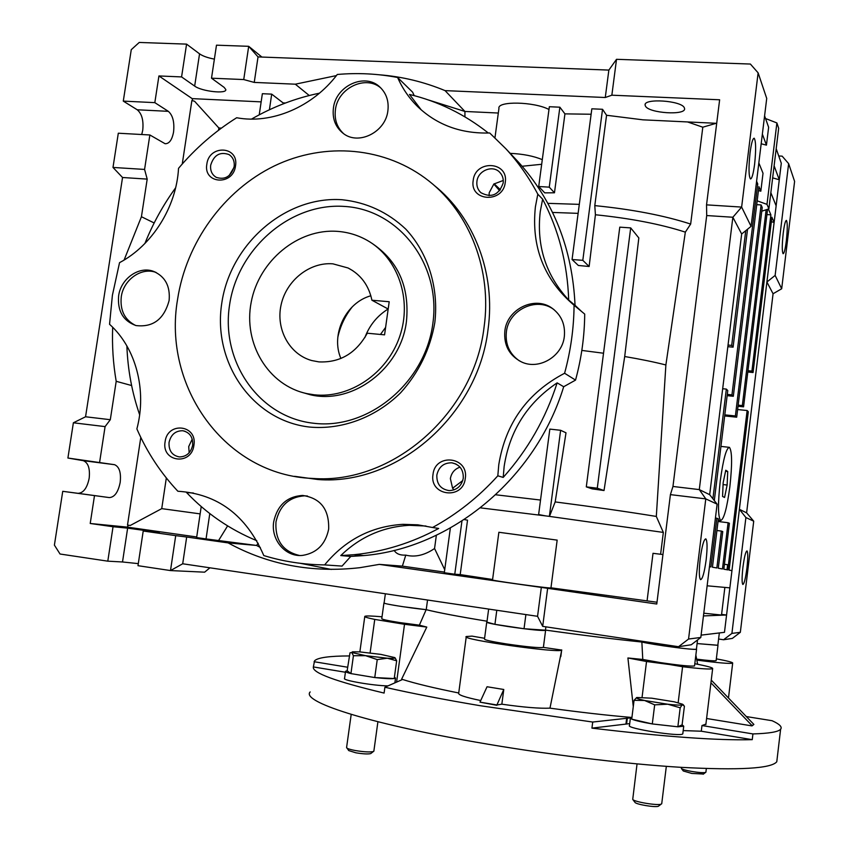 <?xml version="1.0" encoding="UTF-8"?>
<svg xmlns="http://www.w3.org/2000/svg" width="849" height="849" viewBox="0 0 849 849"><rect width="100%" height="100%" fill="white"/><g stroke="black" fill="none" stroke-linecap="round" stroke-linejoin="round"><path stroke-width="1.27" d="M337.552 231.374C348.101 232.17 357.981 235.162 367.171 240.341C397.937 257.587 412.497 299.57 399.699 336.522C387.155 373.539 349.523 398.818 314.151 394.785L307.02 393.639C268.114 385.531 243.047 343.389 251.208 302.138C258.892 260.802 298.02 228.307 337.552 231.374M380.448 334.453L385.605 327.406M370.864 295.77C345.755 302.615 330.484 334.623 340.905 358.48M371.926 300.228C368.753 285.328 360.804 274.577 348.079 267.987L332.904 263.837C309.683 261.863 286.336 280.478 281.104 304.812C275.628 329.094 289.36 354.426 311.763 360.549L318.863 361.886C339.993 362.831 356.124 353.269 367.267 333.211L384.565 334.846L389.203 301.735L371.926 300.228L388.184 309.036M310.172 691.946C300.822 701.242 365.123 722.807 475.228 742.026C544.347 754.156 623.24 763.824 680.887 767.326C739.33 770.436 771.295 768.578 776.782 761.755L777.153 758.677M746.313 716.556L772.091 720.716C779.594 724.101 782.428 726.946 780.613 729.249C778.384 731.891 769.152 733.451 752.925 733.929L752.246 739.659C717.914 740.615 664.48 736.773 591.933 728.134L592.708 722.043L480.056 705.689C443.327 699.491 411.606 693.336 384.894 687.244L384.098 693.071C335.472 681.45 311.891 672.737 313.355 666.932L314.576 660.777C317.781 657.625 329.327 656.001 349.215 655.937M370.111 652.881L374.749 619.409L404.517 624.291L396.589 682.108M642.067 697.337L646.535 661.509L669.267 664.48L682.585 666.72L678.16 702.717M383.928 603.013L381.774 618.613C381.668 619.346 387.749 620.683 399.996 622.614L419.374 625.172L426.792 627.071L401.619 679.158L402.596 679.476C415.437 683.562 434.147 688.061 458.725 692.986M385.372 593.78L384.109 602.896C381.721 603.554 408.602 607.895 426.23 609.667C438.169 612.649 458.439 616.501 487.039 621.213C458.428 616.512 438.126 612.66 426.156 609.667L402.203 606.589C389.946 604.711 383.865 603.469 383.95 602.875L384.119 602.811M646.535 661.509L627.91 657.975L642.778 659.461L660.448 662.602C679.72 665.425 691.075 666.529 694.535 665.924L694.556 665.722M696.445 648.965L696.573 649.241C693.145 649.644 681.8 648.466 662.549 645.686L641.865 642.035C613.731 639.148 581.597 635.158 545.461 630.085C581.629 635.158 613.785 639.148 641.918 642.035C653.093 644.784 693.601 650.207 696.159 649.294L696.435 649.05M642.778 659.461L641.865 642.035M486.721 622.296L484.492 639.053C484.418 639.966 491.592 641.568 506.015 643.871C526.804 646.906 539.253 648.084 543.381 647.405L561.667 650.058C560.096 653.592 458.906 639.201 466.292 636.527L472.044 636.124L484.599 638.289M545.461 630.096L545.599 630.393C541.503 630.839 529.076 629.576 508.296 626.583C493.885 624.344 486.7 622.858 486.753 622.115L486.923 622.052M711.26 680.113L753.88 724.43L752.044 725.608L710.931 682.819M496.909 704.967L479.993 702.144L487.05 686.745L503.775 689.494L496.909 704.967L501.844 704.192C523.812 707.323 539.858 708.639 549.972 708.151C579.58 712.237 606.844 715.336 631.783 717.458M633.28 706.601L627.91 657.975M694.8 663.727C707.281 666.115 713.224 667.76 712.651 668.641C710.592 669.479 700.574 668.832 682.585 666.72M426.792 627.071L404.517 624.291M374.749 619.409C367.511 617.923 364.2 616.894 364.815 616.332C365.993 615.737 371.735 615.886 382.029 616.799M717.84 645.24L697.103 643.563L717.829 645.314M696.647 659.153C708.257 660.607 714.752 661.106 716.121 660.671L716.142 660.511M716.344 658.845C727.678 660.968 733.122 662.4 732.676 663.133C730.013 663.886 718.063 662.878 696.827 660.108M706.591 718.498L752.012 725.906L753.88 724.43M683.19 730.596L701.285 731.212L752.246 739.659M752.925 733.929L701.974 725.545L705.912 724.091M701.285 731.212L701.974 725.545M426.156 609.667L419.374 625.172M479.993 702.144L496.867 705.307M503.775 689.494L501.844 704.192M561.762 649.941L549.972 708.151M466.239 636.877L458.704 693.155C457.898 694.864 465.241 697.326 480.725 700.542M544.782 636.676L543.402 647.394M630.446 717.883L627.326 718.222L626.604 723.995L629.703 723.624M631.263 717.787L630.669 717.861M627.326 718.222L626.658 718.296L625.936 724.08L626.604 723.995M626.658 718.296L592.708 722.043M591.933 728.134L625.936 724.08M384.894 687.244L402.596 679.476M347.634 667.229L314.088 661.711M313.355 666.932L345.426 672.249M371.862 243.249C398.16 260.919 409.696 286.93 406.459 321.283C401.004 368.604 352.441 405.069 310.235 394.732L300.833 392.026M434.815 322.631C430.125 349.363 418.706 372.775 400.569 392.843C375.513 417.549 341.786 430.029 309.524 427.047C252.333 420.669 212.494 362.449 221.759 303.284C230.206 244.034 285.338 195.737 342.094 199.738C366.46 202.317 387.685 212.112 405.769 229.113C428.013 252.97 438.901 287.535 434.815 322.631M229.538 305.173C220.719 361.674 258.849 417.188 313.419 423.227C367.85 430.135 425.105 383.26 432.831 323.681C441.384 264.188 398.701 209.47 344.439 206.434C290.273 202.529 237.571 248.598 229.538 305.173M294.592 476.321L318.078 479.536C396.632 485.766 478.136 415.596 488.037 329.539C495.922 273.442 474.071 216.909 433.807 185.071M177.59 299.272C186.271 242.581 223.616 190.643 274.174 166.022C324.743 141.603 385.807 146.665 429.318 181.315C469.964 213.364 492.059 270.438 484.079 327.098C474.071 413.909 391.888 484.705 312.74 478.433C225.367 475.376 162.318 386.921 177.59 299.272M425.986 526.03L409.367 525.319C382.995 526.783 360.125 536.865 340.767 555.564L350.764 556.424L342.062 566.092L324.636 564.903C303.655 564.67 283.375 561.56 263.795 555.564C246.252 515.269 217.62 493.821 177.865 491.242C160.694 472.957 147.026 452.188 136.88 428.915C147.195 390.126 135.798 347.644 109.553 324.297L112.397 295.282L119.539 262.659C152.3 245.35 176.454 206.912 178.534 168.325C195.419 148.352 214.797 131.489 236.659 117.746C271.606 124.347 312.612 107.101 337.276 74.479C357.567 72.685 377.678 73.693 397.619 77.492C402.585 88.795 409.462 98.696 418.27 107.186C437.617 125.238 461.421 133.834 489.682 132.975L505.855 148.745C518.325 162.297 528.969 177.452 537.81 194.188L542.628 199.165L540.251 211.656C536.356 245.817 545.843 275.278 568.703 300.058L575.038 305.322C572.459 248.768 553.506 200.926 518.177 161.809L514.802 158.232M537.81 194.188L535.401 206.838C531.156 246.783 544.039 279.586 574.073 305.269C573.871 328.149 570.708 350.807 564.596 373.252L575.537 380.097L563.683 386.73L557.135 382.867C527.303 402.978 509.644 430.825 504.147 466.43L503.202 477.414L497.822 475.811C478.624 497.015 456.868 514.239 432.566 527.505L438.689 528.46C411.5 543.084 383.228 551.829 353.884 554.715L340.767 555.564M564.596 373.252C527.484 392.737 505.548 423.227 498.777 464.69L497.822 475.811M381.084 88.232C365.983 74.447 337.69 87.988 335.419 109.786C334.262 119.465 336.968 127.403 343.516 133.59M333.413 108.141C332.214 118.637 335.397 126.979 342.943 133.166C358.14 145.869 385.637 132.306 387.887 110.731C388.991 101.222 386.391 93.39 380.076 87.245C365.25 72.324 335.726 85.728 333.413 108.141M554.11 309.726L553.718 309.45C536.526 296.407 508.477 309.959 506.365 332.033C505.197 344.418 509.559 354.044 519.439 360.899M504.847 331.068C503.712 345.108 509.145 355.338 521.169 361.77C538.499 370.546 562.325 356.718 564.33 336.501C565.434 324.668 561.454 315.297 552.359 308.399C535.114 295.314 506.98 308.919 504.847 331.068M307.476 496.028L304.685 495.816C289.18 496.898 279.597 505.611 275.967 521.955C275.012 540.325 282.834 551.489 299.421 555.469M273.718 521.668C270.608 539.794 285.625 557.443 302.722 555.373C316.857 553.028 325.507 544.294 328.659 529.16C329.274 509.315 320.561 498.076 302.531 495.434C286.973 496.527 277.368 505.272 273.718 521.668M156.142 272.476L155.951 272.412C141.486 266.915 123.455 279.714 121.269 296.853C119.921 310.384 124.686 319.914 135.543 325.432M118.627 295.845C117.353 311.052 123.137 320.954 135.999 325.56C153.064 327.544 164.101 319.171 169.121 300.45C170.373 286.102 165.141 276.403 153.404 271.319C138.918 265.811 120.834 278.652 118.627 295.845M206.838 164.197C203.102 184.031 233.178 186.027 235.513 165.948C239.131 145.964 209.087 144.298 206.838 164.197M210.701 165.131C210.106 170.681 211.974 174.767 216.283 177.377C225.112 180.094 231.077 176.496 234.154 166.563C234.727 161.193 232.976 157.171 228.901 154.529C219.965 151.493 213.895 155.027 210.701 165.131M473.19 180.466C469.476 201.457 503.117 203.686 505.261 182.418C508.838 161.268 475.238 159.4 473.19 180.466M476.926 181.431C476.427 185.973 477.754 189.73 480.905 192.691C491.412 198.252 498.841 195.037 503.17 183.034C503.648 178.778 502.491 175.191 499.69 172.262C492.675 164.61 477.945 170.596 476.926 181.431M433.001 474.453C429.191 496.028 463.066 500.348 465.294 478.39C468.956 456.645 435.123 452.708 433.001 474.453M436.842 475.058C436.577 484.057 440.684 489.236 449.174 490.616C456.826 490.234 461.516 486.127 463.257 478.284C463.586 469.741 459.776 464.583 451.848 462.811C443.762 462.726 438.763 466.801 436.842 475.058M165.099 441.756C161.268 462.121 191.503 465.974 193.912 445.279C197.626 424.765 167.433 421.253 165.099 441.756M169.057 442.371C168.611 450.628 172.05 455.488 179.372 456.932C186.419 456.751 190.845 452.857 192.638 445.247C193.094 437.203 189.805 432.364 182.747 430.74C175.51 430.698 170.946 434.571 169.057 442.371M548.985 109.5C534.201 101.562 496.941 100.861 498.947 108.407L494.967 137.75M510.207 153.361C522.92 153.934 533.618 156.025 542.299 159.644M499.658 190.717L493.842 184.042L489.194 192.755L489.12 195.716M453.939 489.915L452.591 488.239L450.373 478.613C451.424 472.829 454.639 469.009 460.02 467.141M189.168 452.74L188.711 446.574L192.235 439.135M552.54 212.441L578.127 213.354M547.86 203.346L579.305 204.365M684.336 107.802C681.683 100.543 643.319 98.006 645.113 105.149L645.431 106.072C648.678 113.246 686.088 115.687 684.57 108.566L684.336 107.802M557.167 540.123L498.872 532.27L492.537 579.909C488.483 580.1 543.466 587.773 550.152 587.954L550.959 587.869M706.156 559.841C704.394 572.555 702.537 579.167 700.552 579.655C699.024 577.713 698.918 570.708 700.234 558.642C702.006 545.854 703.874 539.264 705.816 538.86C707.344 540.866 707.461 547.86 706.156 559.841M754.623 164.112C753.328 173.865 751.938 178.81 750.474 178.948C748.691 176.189 748.553 167.55 750.028 153.011C751.333 143.237 752.723 138.302 754.177 138.217C755.95 141.083 756.098 149.721 754.623 164.112M746.929 568.098C745.549 578.498 744.18 583.963 742.833 584.483C741.814 582.998 741.846 577.256 742.928 567.281C744.329 556.827 745.687 551.372 747.024 550.916C748.043 552.455 748.011 558.186 746.929 568.098M783.213 233.284C781.993 244.894 781.961 251.707 783.118 253.745C784.179 253.511 785.251 249.213 786.333 240.829C787.543 229.315 787.564 222.502 786.418 220.4C785.367 220.591 784.296 224.889 783.213 233.284M154.826 102.644L158.922 75.954L181.58 76.919L194.665 86.089C201.606 91.405 226.789 94.228 225.813 89.559L224.157 87.394L211.507 78.193L216.484 45.177L248.693 46.313L258.032 56.915L608.86 70.085L616.523 59.313L750.389 64.046L758.125 72.855L741.633 207.082L706.538 204.864L706.708 215.55L732.857 217.248L699.289 489.597L705.784 498.883L688.56 639.042L678.531 646.715L542.691 626.36L537.555 616.31L182.705 563.778L170.5 570.57L175.711 535.634L143.216 531.018L159.368 532.493L127.637 528.142L113.044 526.73L107.802 561.168L60.046 554.015L54.4 545.122L62.741 491.316L109.319 497.588C114.583 497.249 118.202 492.187 120.187 482.37C121.216 472.66 119.348 466.77 114.604 464.7L67.909 458.036L73.375 422.791L85.558 416.774L122.543 177.505L112.991 167.444L118.308 133.219L149.859 134.97L165.12 143.736C169.269 143.789 172.082 139.873 173.567 131.977C174.576 122.171 172.835 115.294 168.325 111.336L154.826 102.644L123.285 101.116L131.266 49.677L139.236 42.45L186.578 44.127L199.547 53.837C202.815 56.108 207.761 57.87 214.383 59.112M62.741 491.316L78.023 493.333C83.435 493.036 87.15 488.005 89.166 478.274C90.174 468.627 88.232 462.758 83.329 460.678L67.909 458.036M141.73 134.513L142.728 130.3C143.725 120.558 141.889 113.724 137.23 109.776L123.285 101.116M641.918 642.035L642.014 641.25M488.653 609.073L486.912 622.137L494.935 624.344L524.035 628.738L545.451 630.191M524.035 628.738L525.892 614.58M724.43 564.235L727.646 564.776L726.999 569.753M703.779 613.201L721.512 615.037M143.216 531.018L137.984 565.689L170.5 570.57L204.63 572.173L209.926 567.811M701.094 635.137L724.473 632.325L726.574 615.005L703.45 615.928M707.132 585.799L729.864 587.858L726.574 615.005L721.586 614.4M729.864 587.858L731.955 570.624L729.1 570.125L748.309 411.723L747.141 410.523L727.805 569.891L723.826 569.201L729.408 523.26L728.092 522.729L722.467 568.957L718.286 568.225L722.754 531.559L721.353 531.071L716.853 567.97L712.438 567.196L718.35 518.835L716.885 518.24L710.931 566.93L709.467 566.676M728.092 522.729L718.031 521.488M716.927 530.508L721.353 531.071M761.107 204.938L735.383 415.957L736.688 417.188L762.232 207.496L761.107 204.938L756.714 204.662M138.302 563.63L122.511 561.974L127.637 528.142M107.802 561.168L122.511 561.974M427.546 600.02L426.23 609.667M496.792 610.272L494.935 624.344M261.906 57.063L248.693 46.313L243.737 79.562L211.507 78.193M715.41 518.06L716.885 518.24M736.688 417.188L724.675 415.936M735.383 415.957L724.802 414.864M714.306 500.581L727.773 390.572L726.341 389.097L712.905 498.798M757.181 200.831L766.987 204.365L768.886 208.843L761.776 211.21M122.543 177.505L147.195 179.107L144.574 169.429L112.991 167.444M144.574 169.429L149.859 134.97M99.641 462.111L105.085 426.612L73.375 422.791M105.085 426.612L110.306 419.703L85.558 416.774M124.092 260.049L141.433 216.728L147.195 179.107M110.306 419.703L116.196 381.307C113.14 363.51 111.962 345.511 112.684 327.279M113.044 526.73L90.217 523.483L94.494 495.636M182.705 563.778L186.684 537.014L175.711 535.634M731.955 570.624L739.383 509.294L745.9 517.54L753.721 521.18L746.611 512.849L773.068 293.754L766.902 282.027L739.383 509.294L746.611 512.849M718.594 639.021L723.581 639.753L731.912 633.407L745.9 517.54M737.611 409.547L747.141 410.523M727.041 569.764L727.646 564.776M738.152 405.143L742.334 405.567L743.565 406.83L767.517 209.692M766.085 210.255L742.334 405.567M738.014 406.268L743.565 406.83M766.923 214.585L770.881 214.839L751.927 371.077L753.063 372.52L771.9 217.217L774.118 222.449L776.135 205.84L770.839 192.691M768.472 209.162L770.881 214.839M747.948 370.705L751.927 371.077M747.789 372.011L753.063 372.52M771.348 221.695L774.118 222.449L766.902 282.027L775.137 275.416L781.685 288.766L773.068 293.754M772.643 177.855L779.286 179.776L781.292 163.241L776.188 148.724M774.108 165.799L779.286 179.776L776.135 205.84M181.58 76.919L186.578 44.127M706.708 215.55L672.96 486.466L699.289 489.597L709.679 494.691L717.118 504.157L705.784 498.883L670.413 494.627L656.776 604.021L541.333 587.412L537.555 616.31M717.118 504.157L700.818 637.45L688.56 639.042M700.818 637.45L691.266 644.752L678.531 646.715M709.679 494.691L741.665 233.995L732.857 217.248L741.633 207.082L751.078 226.354L741.665 233.995M722.679 388.736L726.341 389.097M728.039 345.065L731.7 345.394L733.09 347.167L747.534 229.23M745.751 230.673L731.7 345.394M727.837 346.689L733.09 347.167M756.279 183.84L757.733 183.925L731.955 394.881L733.313 396.281L758.91 186.684L760.831 191.195L758.433 190.558M756.597 181.24L757.733 183.925M727.306 394.414L731.955 394.881M727.158 395.666L733.313 396.281M760.831 191.195L763.018 173.26L758.836 162.881M762.36 134.1L766.445 145.137L761.182 143.778M768.886 208.843L778.671 128.295L776.888 122.935L765.543 118.531M766.987 204.365L776.888 122.935M766.445 145.137L768.632 127.286L764.588 115.835M259.232 114.827L262.362 93.708L271.701 94.133L269.398 109.776M141.433 216.728L154.157 222.969M182.259 164.016L191.874 100.543L194.559 101.243L218.851 127.976L218.511 130.279M261.152 101.869L192.171 98.622L192.691 100.755M192.171 98.622L158.922 75.954M116.196 381.307L131.606 385.531M90.217 523.483L127.191 527.112L196.713 536.971M128.486 525.223L127.191 527.112M166.33 477.976L161.734 508.636L130.29 525.457L127.499 525.096L140.796 437.415M209.788 513.571L206.052 538.924L196.628 537.587L201.224 506.556M186.684 537.014L228.126 542.904L256.547 545.451L258.213 543.275M206.052 538.924L256.547 545.451L260.325 547.478M542.691 626.36L547.616 588.506M541.333 587.412L379.301 564.383L359.891 567.684C312.209 573.117 268.284 564.861 228.126 542.904M331.354 569.446L300.514 563.343M379.301 564.383L402.373 566.134L444.398 572.088M461.941 521.074L454.767 574.221L444.314 572.735L450.363 528.036M480.492 507.861L545.705 515.905L538.627 514.536L549.834 429.106L560.616 430.284L549.377 516.372L545.705 515.905L549.377 516.372M619.781 227.15L586.298 486.87L597.282 488.196L630.701 227.903L619.781 227.15M731.912 633.407L740.339 632.314L732.347 638.406L723.581 639.753M753.721 521.18L740.339 632.314M778.735 155.972L782.152 156.152L788.636 163.634L794.6 181.399L781.685 288.766M788.636 163.634L775.137 275.416M285.444 103.005L283.099 102.899L271.701 94.133M309.248 95.513L295.314 84.189L254.244 82.417L243.737 79.562M254.244 82.417L258.032 56.915M672.96 486.466L670.413 494.627M751.078 226.354L766.721 98.431L758.125 72.855M660.607 554.248L663.334 532.419L656.319 516.436L665.881 364.964L685.334 232.127L690.661 224.062L702.802 127.201L716.216 123.285M702.802 127.201L687.52 121.938M283.099 102.899L283.29 103.833M221.409 128.114L218.851 127.976M161.734 508.636L200.131 513.878M227.606 525.902L218.84 540.113M394.169 550.375C396.207 553.803 400.081 555.395 405.78 555.129L402.373 566.134M454.767 574.221L460.2 574.593L467.534 520.161L464.265 519.567M550.959 587.816L656.999 602.238M460.2 574.593L492.59 579.506M647.076 600.827L653.019 553.315L662.942 554.546M405.78 555.129C415.055 557.475 424.649 555.267 434.561 548.518L444.727 569.7M560.616 430.284L566.007 432.81L555.182 501.918L549.462 516.394L663.334 532.419M555.182 501.918C594.3 506.991 628.016 511.83 656.319 516.436M630.701 227.903L638.83 237.943L624.705 356.516L604.021 490.542L592.146 488.865L586.298 486.87M604.021 490.542L597.282 488.196M589.132 266.49L578.339 265.472L572.067 259.518L582.807 260.325L589.132 266.49L595.414 214.755L594.788 205.617C632.293 209.374 664.247 215.519 690.661 224.062M685.334 232.127C660.681 224.168 630.711 218.384 595.414 214.755M549.261 187.151L538.712 186.504L549.356 106.719L559.873 107.197L549.261 187.151L554.471 192.787L544.75 192.861L538.712 186.504M428.352 99.938L464.934 111.463L445.056 90.62C423.98 81.886 402.139 76.612 379.514 74.797M336.427 75.582L295.314 84.189M445.056 90.62L605.273 97.508L608.86 70.085M605.273 97.508L611.853 95.194L616.523 59.313M611.853 95.194L719.634 99.779L706.538 204.864M716.705 123.317L642.98 119.836L606.557 115.262L594.788 205.617M606.557 115.262L602.535 109.288L582.807 260.325M602.535 109.288L591.838 108.81L572.067 259.518M591.116 114.244L564.935 113.872L554.471 192.787M564.935 113.872L559.873 107.197M498.321 113.034L464.934 111.463L464.923 116.854M436.354 535.294L434.561 548.518M495.752 494.776L540.526 500.05M624.705 356.516C640.549 359.212 654.282 362.024 665.881 364.964M581.83 350.425L603.522 353.226M462.769 480.555L452.591 488.239M541.683 164.282L522.146 166.255M557.135 382.867C545.801 418.387 527.823 449.896 503.202 477.414M193.381 493.004L186.6 492.579C206.519 513.539 229.92 529.585 256.822 540.717M139.639 414.758C132.009 392.631 127.753 369.686 126.883 345.925M144.892 243.504C152.852 223.658 163.093 205.087 175.626 187.799M251.516 119.093C272.954 106.741 295.601 98.102 319.479 93.178M488.345 133.038C464.626 114.244 438.339 101.381 409.494 94.451L421.263 109.924M493.842 184.042L503.277 180.455M229.156 175.541L233.995 167.465M575.038 305.322L581.597 311.509M575.537 380.097C581.469 358.32 584.526 336.31 584.706 314.088L574.073 305.269M350.764 556.424L363.68 555.586C451.01 548.412 535.825 478.613 563.683 386.73M397.619 77.492L412.625 92.191L414.216 95.64M542.628 199.165C558.738 229.973 567.429 263.604 568.703 300.058M432.566 527.505L417.814 524.82L402.914 524.332C371.363 526.316 345.267 539.837 324.636 564.903M720.239 481.054C717.808 503.765 717.946 516.903 720.642 520.479C723.879 519.588 726.956 508.296 729.875 486.626C732.294 464.254 732.146 451.159 729.44 447.338C726.298 447.964 723.231 459.203 720.239 481.054M723.157 482.752L722.563 496.442L724.568 497.472L727.126 485.044L727.731 471.503L725.768 470.229L723.157 482.752M725.555 471.248L727.731 471.503M723.083 484.567L727.126 485.044M681.418 768.515L683.296 770.988L691.829 773.439L703.45 774.033M681.471 767.358L681.397 768.483C682.363 769.374 685.812 770.372 691.765 771.454C698.759 772.59 703.375 772.919 705.583 772.431L705.912 772.07M345.522 671.538L344.567 678.404C341.712 680.24 373.305 685.716 387.982 685.886M347.177 670.795L345.564 671.262C345.182 671.814 346.965 672.588 350.902 673.586M351.125 673.639L374.558 677.523M374.918 677.566C384.173 678.584 390.561 678.913 394.074 678.553M394.233 678.531L395.528 678.096L394.435 677.077M630.372 718.243L629.47 725.471C625.267 728.336 681.535 737.176 682.798 733.823L682.84 733.472M631.847 718.042L630.414 717.914L631.709 719.124M631.868 719.199C635.519 720.652 642.269 722.223 652.128 723.9M652.51 723.964L677.651 726.776M682.129 724.823L677.852 726.808L683.732 726.203L682.097 724.844L684.421 706.124L682.585 704.861C680.898 705.349 675.942 705.126 667.717 704.214L680.187 707.79L682.564 704.235L674.329 701.826L651.714 698.186L636.814 697.485C635.476 698.016 638.055 699.014 644.561 700.478L654.675 704.85L667.717 704.214L644.561 700.478L634.065 700.319L631.709 719.156L652.297 723.942L654.675 704.85M631.921 717.447L631.242 717.946M631.9 717.649L631.295 717.543M351.199 714.391L346.594 747.46L348.727 750.569L355.837 752.798C362.979 753.965 367.935 754.23 370.705 753.604L371.109 753.286M346.647 747.842C347.453 748.712 350.34 749.603 355.307 750.537C363.998 751.959 370.037 752.288 373.39 751.524L373.878 750.983M396.663 660.798L394.223 678.553L374.759 677.555L350.934 673.607L347.145 670.774L349.99 652.828L351.773 652.488L353.417 655.736L365.579 655.672L377.243 659.599L387.282 658.219L396.663 660.798L395.093 657.858M350.934 673.607L353.417 655.736M374.759 677.555L377.243 659.599M387.282 658.219L365.579 655.672L351.773 652.488L352.462 651.799L359.583 651.883L380.798 654.377L394.764 657.582C395.761 658.357 393.267 658.569 387.282 658.219M632.76 799.44L634.967 802.347C635.805 804.374 655.439 807.654 658.368 806.253L658.835 805.903M637.047 763.898L632.728 799.387C633.715 801.817 657.657 805.818 661.191 804.13L661.753 803.504M680.187 707.79L677.852 726.808L652.297 723.942M636.665 697.538L634.065 700.319M364.847 337.637C369.442 325.358 377.211 315.817 388.12 309.004M337.817 337.286C340.3 325.931 345.182 315.732 352.441 306.659M83.075 460.625L114.35 464.647M137.23 109.776L168.325 111.336M109.319 497.588L78.023 493.333M194.665 86.089L199.547 53.837M348.079 267.987L352.919 270.767M307.02 393.639L310.235 394.732M776.782 761.755L780.613 729.249M716.121 660.671L717.967 645.463M695.862 655.11L697.645 664.279M732.676 663.133L728.474 698.005M712.651 668.641L705.848 724.643M561.667 650.058L560.818 656.595M364.773 616.607L359.859 651.894M543.381 647.405L545.599 630.393M694.535 665.924L696.573 649.241M500.422 189.762L494.15 183.777M645.208 104.416L645.113 105.149M83.329 460.678L114.604 464.7M363.68 555.586L353.884 554.715M402.914 524.332L409.367 525.319M518.177 161.809L505.855 148.745M721.501 615.111L724.866 587.402M545.429 630.361L545.886 626.838M696.413 649.209L697.538 639.955M717.819 645.442L719.336 632.94M550.948 587.943L557.167 540.091M185.082 431.281L182.747 430.74M456.03 464.053L451.848 462.811M229.623 154.974L228.901 154.529M153.404 271.319L155.951 272.412M302.531 495.434L304.685 495.816M552.359 308.399L553.718 309.45M318.078 479.536L312.74 478.433M718.19 520.172L720.642 520.479M720.939 446.404L728.962 447.285M703.174 774.235L705.583 772.431M705.89 772.229L706.336 768.547M394.881 682.861L395.528 678.096M682.798 733.823L683.732 726.203M373.847 751.216L377.911 721.735M370.705 753.604L373.39 751.524M658.368 806.253L661.191 804.13M661.721 803.78L666.327 766.35M682.734 704.362L683.509 704.957"/></g></svg>
